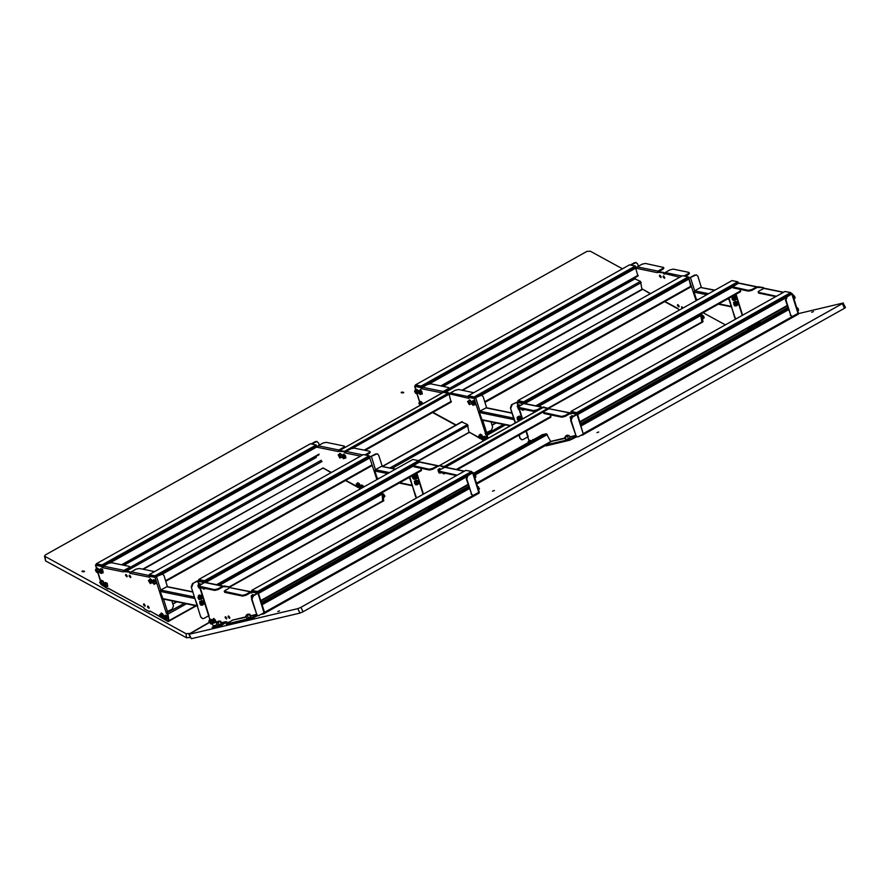 <?xml version="1.0" encoding="UTF-8"?>
<svg xmlns="http://www.w3.org/2000/svg" width="890" height="890" viewBox="0 0 890 890"><rect width="100%" height="100%" fill="white"/><g stroke="black" fill="none" stroke-linecap="round" stroke-linejoin="round"><path stroke-width="1.33" d="M798.419 313.425L797.707 314.548M759.837 290.541L759.048 290.986M757.624 287.481L763.297 287.603L764.009 288.271M755.91 323.649L759.804 322.725L757.012 323.026M751.894 327.631L746.588 328.877M752.284 327.42L751.961 326.73L749.28 327.364M751.961 326.73L755.232 325.762M759.804 322.725L755.054 325.384M776.392 296.27L758.536 292.387L758.046 292.076L758.959 291.03L764.276 288.271L783.589 292.232M758.536 292.387L758.781 293.177L775.713 296.648M758.781 293.177L758.046 292.076M738.055 282.508L738.5 283.042M758.336 286.836L763.297 287.603M791.021 293.288L792.311 293.644L787.138 296.804L785.959 300.075L790.721 315.205L792.111 316.573L798.486 313.213L792.311 293.644M797.351 314.671L797.763 313.87M785.959 300.075L786.615 296.693L791.121 293.822M763.308 288.594L762.619 287.982M760.75 322.67L759.893 322.347M785.436 299.974L790.721 315.205M791.855 316.495L790.209 315.093M733.015 287.159L733.271 287.959L748.646 291.108L748.401 290.307L732.537 286.847L738.767 283.042L757.034 286.791L751.727 289.55L751.972 290.351L756.622 287.737M757.635 287.292L757.034 286.791M748.401 290.307L751.727 289.55M733.271 287.959L732.537 286.847M751.972 290.351L748.646 291.108M735.641 319.109L728.598 298.395M734.762 317.93L729.01 298.161M735.285 318.041L735.863 318.987M525.979 431.149L529.061 441.084M583.618 433.764L582.917 434.887M565.061 437.969L550.61 441.396M570.757 413.361L569.589 412.949L564.85 415.608L565.094 416.409L569.845 413.75L570.868 414.028L571.669 412.715M445.445 467.25L548.908 408.721L570.156 412.849M543.734 412.726L543.979 413.527L543.245 412.415L561.523 416.364L564.85 415.608M543.979 413.527L561.768 417.165L561.523 416.364M565.094 416.409L561.768 417.165M514.053 419.591L510.393 407.987L511.572 404.705L518.258 401.757L517.891 400.6L732.025 280.572L737.81 281.763L523.676 401.779L517.891 400.6M543.534 407.186L549.208 408.61M790.81 292.621L576.676 412.637L570.89 411.458L785.024 291.43L790.81 292.621L791.177 293.789L577.076 413.794L577.087 414.484L572.348 417.143L571.169 420.414L575.93 435.544L577.321 436.912L578.511 436.701L583.261 434.042L577.521 413.984M580.792 435.433L582.861 434.932L582.961 434.209M571.169 420.414L571.825 417.032L576.676 414.251L570.913 413.116M547.962 408.388L542.878 407.52M522.975 403.715L516.845 402.158L517.958 405.695M550.676 441.551L565.217 438.292M576.664 436.768L569.745 440.261L546.048 445.857L545.314 445.067L546.048 445.857M545.314 445.067L551.077 441.64M569.745 440.261L569.366 439.46L545.67 445.056M569.366 439.46L572.459 438.114L572.837 438.915M575.841 436.222L572.459 438.114M570.646 420.314L575.93 435.544M577.065 436.834L575.407 435.433M518.202 407.509L518.458 408.299L533.844 411.447L533.588 410.657L517.724 407.197L523.954 403.393L542.232 407.142L536.915 409.901L537.171 410.691L541.999 408.009M542.789 407.564L542.232 407.142M533.588 410.657L536.915 409.901M518.458 408.299L517.724 407.197M537.171 410.691L533.844 411.447M511.572 404.705L516.845 402.158M521.596 439.682L519.949 438.281L518.948 435.099M519.949 438.281L519.36 434.865M515.566 422.828L510.393 407.987M520.472 438.392L521.851 439.76L523.053 439.549L527.792 436.89M512.095 404.817L510.916 408.087M570.746 413.539L569.745 413.805M576.464 413.694L571.836 412.749M524.143 403.437L518.837 401.891M740.335 291.72L740.135 289.361M550.788 441.796L546.438 433.719L542.422 434.698M444.132 467.495L439.282 465.581L444.121 466.505L439.493 465.559L542.911 407.587M444.833 467.172L444.121 466.505L444.833 467.172M548.529 408.922L543.234 407.409M550.665 417.221L550.465 414.851M479.232 492.326L478.531 493.449M438.447 466.382L438.815 465.937M436.734 502.55L440.617 501.626L437.836 501.927M432.718 506.532L427.411 507.778M433.096 506.321L432.774 505.631L430.104 506.265M432.774 505.631L436.055 504.663M440.617 501.626L435.878 504.285M457.215 475.171L439.349 471.288L439.782 469.931L445.1 467.172L464.413 471.133M439.349 471.288L439.604 472.078L456.526 475.549M439.604 472.078L438.87 470.977M418.867 461.409L419.312 461.943M439.159 465.737L543.034 407.431M471.845 472.19L473.135 472.546L467.962 475.705L466.772 478.976L471.544 494.106L472.924 495.474L479.298 492.114L473.135 472.546M478.175 493.572L478.575 492.771M466.772 478.976L467.439 475.594L471.945 472.724M441.574 501.571L440.717 501.248M466.26 478.876L471.544 494.106M472.668 495.396L471.021 493.995M413.839 466.06L414.084 466.849L429.47 470.009L429.214 469.208L413.361 465.748L419.579 461.943L437.858 465.693L432.54 468.452L432.796 469.253L437.446 466.638M438.459 466.193L437.858 465.693M429.214 469.208L432.54 468.452M414.084 466.849L413.361 465.748M432.796 469.253L429.47 470.009M416.464 498.011L409.422 477.285M415.586 496.831L409.834 477.062M416.108 496.932L416.687 497.888M200.05 588.446L209.907 619.93M264.486 612.698L263.774 613.822M226.65 618.027L225.237 616.726L225.114 617.716L226.527 619.017L226.65 618.027M225.704 616.77L226.739 618.606M229.698 617.315L228.285 616.002L228.163 616.993L229.576 618.305L229.698 617.315M228.752 616.047L229.787 617.871M225.904 589.814L225.114 590.259M245.896 616.904L232.056 620.197M223.702 586.755L229.364 586.877L230.076 587.534M221.499 625.459L218.406 626.794L218.028 625.993L221.12 624.658L221.499 625.459L226.772 621.854M221.543 623.022L225.96 621.62L221.399 622.7M218.406 626.794L212.866 628.106L212.132 627.305L212.866 628.106M212.132 627.305L216.96 624.402M218.028 625.993L212.488 627.305M225.871 621.999L221.12 624.658M251.625 592.284L250.457 591.883L245.707 594.542L245.963 595.332L250.713 592.673L251.737 592.962L252.448 591.672L258.378 592.918L253.205 596.077L252.026 599.348L256.798 614.467L258.178 615.835L264.553 612.476L258.378 592.918M224.603 591.65L224.847 592.451L242.636 596.089L242.38 595.299L224.124 591.338L229.776 587.645L251.024 591.783M242.38 595.299L245.707 594.542M224.847 592.451L224.124 591.338M245.963 595.332L242.636 596.089M202.475 618.595L200.829 617.204L191.272 586.899L192.463 583.629L197.202 580.97L198.782 580.603L204.566 582.305M224.402 586.11L229.364 586.877M261.649 614.356L263.663 613.889L263.829 613.143M252.026 599.348L252.682 595.966L257.533 593.185L251.77 592.05M229.375 587.867L228.697 587.255M203.866 582.639L197.725 581.07L198.793 584.485M211.698 623.612L213.4 625.759L215.369 625.292M229.431 621.977L227.562 622.41L225.96 621.62M232.045 620.174L246.041 617.226M257.533 615.702L250.613 619.184L226.928 624.78L226.194 623.99L226.928 624.78M226.194 623.99L231.956 620.564M250.613 619.184L250.235 618.383L226.549 623.979M250.235 618.383L253.327 617.048L253.706 617.849M256.698 615.157L253.327 617.048M251.503 599.237L256.798 614.467M257.922 615.769L256.276 614.367M199.082 586.421L199.338 587.222L214.713 590.37L214.468 589.581L198.604 586.11L204.834 582.316L223.112 586.065L217.794 588.813L218.05 589.614L222.689 587.011M223.713 586.566L223.112 586.065M214.468 589.581L217.794 588.813M199.338 587.222L198.604 586.11M218.05 589.614L214.713 590.37M192.463 583.629L197.725 581.07M200.829 617.204L191.272 586.899M201.351 617.304L202.731 618.672L203.932 618.472L208.672 615.813M192.974 583.74L191.795 587.011M251.614 592.473L250.613 592.729M257.288 592.595L252.448 591.672M204.967 582.349L199.449 580.814M421.159 470.621L420.959 468.262M102.773 566.941L102.038 566.073L102.739 567.141L102.016 567.364L101.16 566.363L95.653 565.239L96.699 568.532M161.502 617.649L168.177 621.698L167.309 614.334L166.33 613.243L184.219 603.375M382.667 501.326L382.133 494.039L381.365 493.016M382.044 492.637L383.824 500.614L382.989 501.348M360.595 456.147L344.797 452.91L345.42 452.365L344.742 452.743L343.885 451.731L338.89 451.241M343.818 448.082L343.584 447.359L338.845 450.017L338.278 451.575L317.597 447.347L318.153 445.79L322.892 443.131L326.23 442.375L344.018 446.012L344.452 447.726M343.584 447.359L344.497 446.324M322.936 467.895L331.403 472.512M358.425 487.275L360.094 489.033M376.948 479.588L369.483 456.971M317.597 447.347L316.306 446.213M316.328 445.579L317.541 446.802M339.591 450.596L344.564 451.352L345.52 452.253M369.317 456.425L370.907 456.581L377.104 453.789M331.08 472.69L323.726 468.329M311.745 444.043L316.851 441.462M311.222 443.932L315.405 441.596M316.595 441.384L318.498 442.864L319.232 445.178M317.118 441.496L315.928 441.696M345.52 453.055L346.077 451.497L350.827 448.838L354.153 448.082L369.539 451.23L370.273 452.343L369.361 453.377L370.018 451.541M364.911 454.935L369.105 452.576M366.135 455.191L369.361 453.377M369.839 457.048L375.647 453.922M382.255 466.327L378.751 455.191L377.371 453.822L376.17 454.022M316.862 447.192L317.541 446.825M443.298 392.412L448.26 393.18L449.116 394.192L451.052 402.058M339.568 450.518L344.641 451.375M461.843 422.016L467.417 424.486L468.986 432.785L469.108 432.106L479.499 437.769M487.219 438.714L475.705 403.237M485.506 434.342L486.185 433.964L487.164 435.054L487.898 438.336M475.505 402.625L474.203 398.498L469.141 397.463L468.897 398.397L449.839 393.981M479.788 438.281L469.898 432.54M442.219 392.935L421.971 388.785L422.539 387.228L427.278 384.569L430.604 383.812L448.393 387.45L449.127 388.563L448.215 389.598L448.872 387.762M447.959 388.808L443.22 391.466L442.597 392.713M444.21 391.845L448.215 389.598M468.618 432.751L418.723 460.953M481.056 438.815L483.448 440.828M449.172 394.359L448.26 393.18L443.42 392.256L339.668 450.407M421.971 388.785L420.336 387.462L414.84 386.338L415.875 389.62M421.96 388.04L421.226 387.172L421.927 388.24L421.248 388.641M443.965 392.034L448.938 392.801L449.839 393.959M474.593 398.064L481.468 395.238L688.949 278.959L690.885 286.825M503.395 424.474L486.329 434.042L485.94 433.174M415.541 385.415L414.84 386.338M468.685 396.718L468.173 398.253L468.774 397.908M449.895 394.504L450.451 392.946L455.202 390.287L458.528 389.531L473.847 392.668M474.203 398.498L480.01 395.371M491.102 421.96L492.671 426.944L491.491 430.215L485.161 433.23M486.63 407.776L483.114 396.64L481.735 395.271L480.533 395.483M662.716 268.435L663.629 267.389L663.873 268.19L662.961 269.236L662.716 268.435L657.966 271.094L657.41 272.651L636.005 268.268L635.471 267.323L637.885 275.967M421.193 388.463L421.927 388.24M701.832 322.436L701.253 315.116L700.519 314.126L701.976 322.358L548.874 408.165M688.471 278.181L688.949 278.959M700.541 314.126L701.209 313.747L701.932 314.737L702.944 321.691L702.099 322.425M682.597 308.274L682.04 306.839M681.918 308.652L681.573 306.794L682.975 308.062M679.115 306.516L678.091 304.68M677.501 305.637L677.624 304.647L679.037 305.949L678.914 306.939L677.501 305.637M661.136 277.135L660.102 275.299M659.512 276.245L659.635 275.255L661.048 276.556L660.925 277.546L659.512 276.245M664.752 277.869L663.729 276.034M663.128 276.99L663.261 276L664.674 277.302L664.541 278.292L663.128 276.99M664.964 301.443L677.546 308.296L679.27 310.143M679.782 277.235L664.585 273.608M636.728 268.413L637.285 266.855L642.035 264.197L645.361 263.44L663.629 267.389M658.967 271.472L662.961 269.236M642.202 289.039L650.579 293.611M696.08 300.72L688.304 276.901L474.159 396.918L468.374 395.739L682.508 275.711L688.304 276.901M663.918 273.987L663.006 272.807L658.01 272.307M635.493 266.655L636.628 267.723L636.005 268.268M658.722 271.673L663.684 272.429L664.596 273.586M688.493 277.513L690.017 277.658L696.214 274.877M650.267 293.789L642.869 289.406M676.756 307.862L677.557 308.441M630.854 265.131L635.994 262.528M630.331 265.02L634.537 262.661M635.738 262.461L637.64 263.93L638.375 266.255M636.261 262.561L635.06 262.772M664.641 274.131L665.208 272.574L669.948 269.915L673.285 269.158L688.66 272.307L689.394 273.419L688.482 274.465L689.138 272.618M684.021 276.022L688.226 273.664M685.244 276.278L688.482 274.465M688.96 278.125L694.767 274.999M701.376 287.403L697.871 276.278L696.481 274.899L695.29 275.11M727.575 298.962L728.865 299.229L731.658 306.872M714.893 290.173L700.608 287.425L694.589 290.808L694.122 292.109L696.358 299.207L697.526 299.908M192.852 591.883L167.153 586.621L160.656 590.07L160.189 591.383L194.932 598.503L197.725 606.146M160.189 591.383L162.981 599.026L197.324 606.068M408.388 477.863L409.689 478.13L412.482 485.773M395.705 469.075L381.432 466.327L375.413 469.709L374.946 471.01L377.182 478.108L378.372 478.787M511.961 412.971L486.329 407.72L479.844 411.169L479.365 412.482L514.109 419.602L515.199 423.028M479.365 412.482L482.157 420.125L510.148 425.865M793.368 296.982L793.88 298.606M793.379 294.913L792.801 295.18L794.703 296.292L795.093 298.117L793.924 298.762M793.39 297.026L794.703 296.292M571.313 417.432L570.701 417.321L570.635 418.634M573.383 416.164L571.792 415.663M573.16 416.286L571.68 415.719L571.313 416.342M570.857 417.276L570.813 418.155M572.938 416.409L570.167 416.987L570.557 418.99M571.525 417.243L570.167 416.987M572.693 416.108L571.269 416.909M521.462 408.922L522.13 409.645L522.975 409.222M521.918 409.011L522.864 409.623M523.887 409.723L524.788 409.6M520.272 408.988L521.162 408.855L522.163 410.157L523.276 410.079L523.209 409.278M524.299 409.5L523.276 410.079M518.147 406.474L518.503 408.899L519.348 408.488M518.292 408.254L519.248 408.888M520.305 405.217L518.792 404.805M520.083 405.351L518.681 404.861L518.314 405.484L517.224 402.069M519.871 405.462L517.168 406.129L518.547 409.411L519.649 409.333L519.582 408.532M518.436 406.274L517.168 406.129M520.683 408.755L519.649 409.333M519.704 405.25L518.269 406.051M529.261 442.063L528.404 442.541M531.341 440.795L529.739 440.305M531.363 440.884L529.617 440.35L529.25 440.984M530.941 441.128L528.104 441.618L528.193 442.664M529.505 441.93L528.104 441.618M530.64 440.739L529.216 441.54M533.711 439.571L532.776 439.582M533.488 439.693L532.298 440.261M532.787 440.083L531.152 440.906M518.937 417.944L519.626 420.058L520.895 419.324L520.205 417.21L518.937 417.944M519.515 420.036L520.672 419.279L520.094 417.199M519.204 416.064L517.034 417.254L518.247 420.714M520.294 416.743L519.293 416.086L517.212 417.288L518.336 420.736L519.326 420.614M521.329 419.591L521.44 417.555L518.914 416.331L517.402 417.421L517.29 419.502L519.449 420.647M520.016 416.553L518.492 417.644L518.392 419.724L519.593 420.57M517.402 417.421L518.492 417.644M517.29 419.502L518.392 419.724M416.253 482.024L416.943 484.138L418.222 483.404L417.532 481.29L416.253 482.024M416.832 484.104L418 483.359L417.41 481.279M416.52 480.144L414.351 481.323L415.574 484.794M417.61 480.822L416.609 480.166L414.529 481.368L415.663 484.816L416.654 484.694M417.343 480.633L414.718 481.49L414.618 483.57L417.132 484.794L418.656 483.704L418.756 481.624L417.343 480.633L415.819 481.724L415.719 483.804L417.132 484.794M414.718 481.49L415.819 481.724M414.618 483.57L415.719 483.804M414.351 477.685L415.196 478.586L416.62 476.651L415.775 475.75L414.351 477.685M415.085 478.564L416.398 476.606L415.663 475.727M412.882 475.349L412.359 477.752L413.828 479.254M415.686 475.071L414.161 474.637M413.305 475.115L412.537 477.785L413.906 479.265L414.84 479.176M415.897 475.115L413.16 475.638L412.749 477.696L415.074 479.221L416.709 478.475L417.121 476.417L415.897 475.115L414.262 475.861L413.85 477.919L415.074 479.221M413.16 475.638L414.262 475.861M412.749 477.696L413.85 477.919M439.148 470.376L438.347 470.131L438.203 471.188L440.005 472.167M438.514 470.087L439.894 472.557M441.195 469.141L439.449 468.485M440.973 469.264L439.326 468.529L438.981 469.052M441.763 472.601L443.787 473.925L443.876 472.957M441.028 472.69L441.818 472.534M440.784 469.375L439.393 468.83L437.958 469.631L438.915 472.868L440.161 473.18L440.261 472.212M439.371 470.198L437.958 469.631M440.639 469.141L439.204 469.942M441.451 472.457L440.161 473.18M442.119 472.601L443.62 472.901M442.586 472.69L443.52 473.302M444.644 473.436L445.267 473.413M445.067 473.202L443.787 473.925M444.722 498.912L445.211 497.788M443.832 498.945L444.989 497.922M442.263 499.446L444.689 498.089M474.192 475.883L474.693 477.507M473.591 473.981L474.526 474.003L475.738 475.661L475.794 477.285L474.804 477.841M474.426 476.384L475.738 475.661M473.736 474.448L474.526 474.003M252.182 596.356L251.514 596.222L251.481 597.602M251.681 596.178L251.659 597.123M254.24 595.098L252.615 594.565M254.017 595.221L252.148 595.154M253.772 595.354L252.771 594.809L251.336 595.61L251.425 597.88M252.382 596.178L251.336 595.61M202.286 587.823L203.788 588.134M202.753 587.923L203.688 588.524M204.822 588.668L205.434 588.646M201.93 587.823L203.843 589.225L204.088 588.201M205.245 588.435L203.843 589.225M199.015 585.398L198.314 586.187L200.172 587.4M198.681 585.32L198.592 585.998M201.196 587.923L201.986 587.767M199.115 587.155L200.061 587.789M201.162 584.152L199.616 583.707M200.94 584.274L199.149 584.285L198.114 580.992M200.673 584.43L199.727 583.962L198.292 584.763L197.903 585.987L198.837 587.845L200.161 588.501L200.495 587.456M201.596 587.7L200.161 588.501M199.249 585.231L198.292 584.763M214.134 622.344L212.499 620.141L214.134 622.344M212.666 620.096L214.045 622.555M215.914 622.6L216.381 622.01L213.6 618.483M214.891 622.566L216.148 622.143L213.478 618.528L213.099 619.362M214.546 622.766L215.97 621.965L214.234 618.773L211.887 620.052L212.298 621.876L213.633 623.234L214.546 622.766L214.134 620.931L212.799 619.573L211.887 620.052M215.558 620.141L214.134 620.931M214.234 618.773L212.799 619.573M209.617 620.808L211.008 623.278M212.276 619.829L210.563 619.206M212.054 619.952L210.696 619.173L210.085 619.829M212.076 623.401L213.133 622.722M212.866 623.323L213.288 622.889M210.975 624.024L211.531 623L209.373 620.23L208.816 621.253L210.975 624.024L212.832 622.422M211.909 620.141L210.797 619.429L209.373 620.23M212.732 622.321L211.531 623M211.965 620.408L210.73 621.109M201.329 598.714L201.029 596.111L200.139 596.367L200.439 598.959L201.329 598.714M200.339 598.926L201.107 598.67L200.917 596.1M200.028 594.965L198.481 595.354L199.071 599.615M201.018 595.532L198.659 595.388L199.16 599.638L200.428 599.37M201.574 595.644L198.77 595.621L197.936 597.513L198.793 599.204L201.596 599.237L202.431 597.335L201.574 595.644L199.872 595.844L199.037 597.735L199.894 599.426M197.936 597.513L199.037 597.735M198.77 595.621L199.872 595.844M203.487 603.731L202.775 601.662L201.485 602.43L202.197 604.51L203.487 603.731M202.086 604.477L203.265 603.687L202.664 601.64M201.774 600.516L199.571 601.762L200.817 605.167M202.887 601.228L201.863 600.527L199.749 601.796L200.906 605.189L201.919 605.055M202.531 601.006L201.44 600.783L199.939 601.918L199.883 603.998L202.431 605.156L203.932 604.021L203.977 601.94L202.531 601.006L201.04 602.141L200.984 604.221L202.431 605.156M199.883 603.998L200.984 604.221M199.939 601.918L201.04 602.141M737.421 304.458L736.709 302.389L735.418 303.167L736.119 305.237L737.421 304.458M736.019 305.203L737.198 304.413L736.597 302.377M735.707 301.243L733.505 302.489L734.751 305.893M736.82 301.966L735.796 301.265L733.683 302.522L734.84 305.915L735.852 305.782M736.464 301.732L735.363 301.51L733.872 302.645L733.816 304.725L736.364 305.893L737.855 304.747L737.91 302.678L736.464 301.732L734.973 302.878L734.918 304.959L736.364 305.893M733.816 304.725L734.918 304.959M733.872 302.645L734.973 302.878M735.663 298.918L734.962 296.848L733.66 297.616L734.372 299.685L735.663 298.918M734.261 299.663L735.452 298.873L734.851 296.826M732.058 296.448L733.004 300.353M732.492 296.214L731.925 296.982L733.093 300.364L734.105 300.242M735.073 296.415L733.338 295.736M734.717 296.192L733.616 295.958L732.125 297.104L732.069 299.185L734.617 300.342L736.108 299.207L736.164 297.127L734.717 296.192L733.227 297.327L733.171 299.407L734.617 300.342M732.069 299.185L733.171 299.407M732.125 297.104L733.227 297.327M356.601 484.46L358.147 486.886L356.601 484.46M356.89 484.305L358.27 486.774M360.406 485.929L357.702 482.747L357.346 483.326M359.338 486.897L360.205 486.73M358.637 487.286L360.061 486.485L360.016 484.872L358.815 483.203L356.234 483.949L357.48 487.242L358.637 487.286L358.592 485.673L357.391 484.004L356.234 483.949M358.815 483.203L357.391 484.004M360.016 484.872L358.592 485.673M362.197 487.853L360.673 486.507L361.029 488.521M360.828 486.463L361.307 488.354M364.043 486.83L361.651 484.894L361.307 485.417M363.843 486.941L361.707 485.195L360.283 485.996L360.851 488.61M362.408 487.742L360.283 485.996M362.953 485.506L361.529 486.307M338.556 455.191L340.158 457.493L338.556 455.191M338.901 454.912L340.28 457.382M342.105 455.291L339.713 453.355L339.346 454.067M341.237 457.449L342.038 457.505M341.938 455.38L340.614 453.678L338.156 454.734L339.713 457.983L340.736 457.727L340.47 455.98L339.179 454.478L338.156 454.734M340.614 453.678L339.179 454.478M341.905 455.179L340.47 455.98M342.005 457.015L340.736 457.727M342.172 455.936L343.774 458.239L342.172 455.936M342.517 455.658L343.907 458.128M344.853 458.194L345.954 457.872L343.34 454.1L342.962 454.812M344.352 458.472L345.787 457.671L345.52 455.914L344.23 454.412L341.782 455.469L343.329 458.728L344.352 458.472L344.096 456.715L342.806 455.213L341.782 455.469M344.23 454.412L342.806 455.213M345.52 455.914L344.096 456.715M383.401 496.108L383.679 497.866L384.914 496.053L382.822 493.705M383.635 496.776L384.914 496.053M383.078 494.684L383.946 494.206M96.376 571.569L97.488 572.148L97.177 570.19L96.064 569.611L96.376 571.569M96.231 569.567L97.611 572.036M99.602 569.689L97.166 567.953M99.435 569.945L97.043 568.009L96.687 568.599M98.679 572.148L99.368 572.148M97.555 572.782L98.134 571.781L95.998 568.988L95.419 569.978L96.198 571.87L97.555 572.782L99.313 571.413M99.291 570.312L97.422 568.187L95.998 568.988M98.779 569.088L97.355 569.889M99.202 571.191L98.134 571.781M100.069 572.404L101.104 572.893L100.726 570.846L99.691 570.356L100.069 572.404M99.847 570.312L101.226 572.771M103.095 572.815L102.584 569.422L100.781 568.699M102.339 572.904L102.984 572.893L102.361 569.544L100.67 568.755L100.314 569.288M101.271 573.505L103.173 571.58L100.959 568.933L99.524 569.734L99.057 570.857L99.925 572.748L101.271 573.505L101.738 572.381L100.87 570.501L99.524 569.734M102.294 569.7L100.87 570.501M103.173 571.58L101.738 572.381M165.785 619.062L164.161 616.815L165.785 619.062M164.316 616.77L165.707 619.229M167.565 619.273L168.01 618.761L165.262 615.157M166.597 619.273L167.787 618.884L165.139 615.212L164.761 615.98M166.185 619.496L167.609 618.706L165.952 615.48L163.549 616.659L165.217 619.874L166.185 619.496L165.84 617.705L164.517 616.281L163.549 616.659M167.264 616.904L165.84 617.705M165.952 615.48L164.517 616.281M161.835 616.892L160.211 614.656L161.835 616.892M160.378 614.612L161.758 617.082M163.882 616.47L161.19 613.054L160.812 613.855M162.625 617.104L163.515 617.204M164.116 616.347L161.312 613.01M162.247 617.315L163.671 616.514L163.293 614.701L161.969 613.31L159.599 614.534L161.301 617.738L162.247 617.315L161.858 615.502L160.534 614.111L159.599 614.534M163.293 614.701L161.858 615.502M161.969 613.31L160.534 614.111M150.71 582.605L149.064 580.469L150.71 582.605M149.231 580.425L150.61 582.894M152.468 580.881L150.043 578.867L149.665 579.657M151.489 582.917L152.368 583.006M152.646 580.636L150.165 578.812M152.268 581.159L150.699 579.078L148.43 580.48L150.288 583.595L151.122 582.995L150.621 581.137L149.264 579.88M150.288 583.595L151.122 582.995M152.045 580.336L150.621 581.137M416.665 393.247L415.241 390.71L416.665 393.247M418.667 391.155L416.22 389.108L415.886 389.62M417.933 393.28L418.545 393.247M415.407 390.666L416.787 393.135M418.89 391.022L416.22 389.108M418.456 391.266L416.353 389.353L414.929 390.154L414.673 391.511L415.697 393.336L416.987 393.803L417.243 392.457L416.22 390.621L414.929 390.154M416.987 393.803L418.511 392.512M418.345 391.834L417.243 392.457M417.644 389.82L416.22 390.621M419.891 393.992L418.867 391.455L419.891 393.992M419.023 391.411L420.414 393.87M422.272 393.914L420.725 389.709L419.969 389.798M421.248 393.881L422.172 393.992L420.492 389.831L419.457 390.688M420.024 394.559L422.349 393.235L420.558 390.076L419.123 390.877L418.233 391.4L420.024 394.559L420.914 394.036L420.469 392.201L419.123 390.877M422.349 393.235L420.914 394.036M421.893 391.4L420.469 392.201M469.264 404.116L468.251 401.568L469.264 404.116M468.407 401.524L469.786 403.993M471.889 401.88L469.341 399.91M471.667 402.013L469.876 399.955L468.841 400.811M470.621 403.993L471.544 404.105M471.433 402.147L469.942 400.2L467.617 401.512L469.397 404.672L470.298 404.16L468.507 401.001M469.397 404.672L470.298 404.16M471.277 401.524L469.853 402.325M472.879 404.85L471.867 402.313L472.879 404.85M472.023 402.269L473.413 404.728M475.271 404.772L473.725 400.567L472.968 400.656M474.248 404.739L475.16 404.85L473.502 400.7L472.457 401.557M473.024 405.417L475.338 404.105L474.893 402.269L473.558 400.945L471.233 402.258L473.024 405.417L473.914 404.906L472.134 401.746M475.338 404.105L473.914 404.906M474.893 402.269L473.469 403.07M484.994 439.96L483.337 437.913L484.227 440.394M486.93 438.87L484.316 436.311L483.971 436.823M483.504 437.869L484.505 440.227M487.153 438.748L484.527 436.189M486.73 438.981L485.718 437.001L484.438 436.556L483.003 437.357L482.769 438.737L483.882 440.583M485.306 439.782L484.282 437.802L483.003 437.357M486.763 438.826L485.328 439.627M485.718 437.001L484.282 437.802M480.822 438.292L479.376 435.766L480.822 438.292M483.07 437.324L480.366 434.153L480.022 434.665M482.08 438.325L482.87 438.147M479.554 435.711L480.934 438.18M483.292 437.201L480.366 434.153M481.145 438.848L482.569 438.047L482.814 436.667L481.768 434.854L480.489 434.409L479.054 435.21L478.82 436.589L479.866 438.403L481.145 438.848L481.379 437.468L480.344 435.655L479.054 435.21M482.814 436.667L481.379 437.468M481.768 434.854L480.344 435.655M702.477 316.996L702.811 319.109M701.988 314.949L703.734 316.173L704.112 317.986L702.9 318.653M702.455 316.896L703.734 316.173M154.337 583.173L152.691 581.215L154.337 583.173M152.846 581.17L154.226 583.629M156.095 583.673L156.595 582.683L153.781 579.557M155.261 583.729L156.373 582.805L153.659 579.613L153.303 580.236M154.115 584.374L156.184 582.672L155.472 580.781L154.104 579.779L152.034 581.481L154.115 584.374L154.76 583.473L152.68 580.58M156.184 582.672L154.76 583.473M155.472 580.781L154.037 581.582M166.753 612.075L167.999 614.011L169.011 620.964L168.177 621.698M101.883 585.108L107.657 588.88L108.146 588.234L143.613 607.57L144.38 608.894L149.442 611.641L149.932 611.007L160.244 616.625M149.142 607.937L148.107 606.101M147.518 607.058L147.64 606.068L149.053 607.369L148.93 608.36L147.518 607.058M145.192 605.79L144.158 603.954M143.568 604.9L143.691 603.91L145.103 605.222L144.981 606.212L143.568 604.9M127.203 576.397L126.169 574.562M125.579 575.519L125.701 574.528L127.125 575.83L126.992 576.82L125.579 575.519M130.819 577.143L129.795 575.307M129.195 576.253L129.328 575.263L130.741 576.575L130.619 577.566L129.195 576.253M156.329 581.526L155.027 577.399L149.965 576.364L149.709 577.298L129.984 573.26L130.619 572.704L129.94 573.082L129.072 572.081L124.088 571.58M160.945 617.36L150.721 611.441M128.783 567.709L124.033 570.368L123.476 571.925L102.795 567.687L103.362 566.129L108.102 563.47L111.428 562.714L129.217 566.351L129.94 567.464L129.039 568.499L129.695 566.663M125.034 570.746L129.039 568.499M166.33 613.243L156.518 582.138M102.795 567.687L102.016 567.364M124.789 570.935L129.751 571.703L130.619 572.704M155.416 576.954L162.292 574.139M142.823 607.136L108.936 588.668M96.365 564.316L95.653 565.239M149.498 575.619L148.986 577.154L149.598 576.809M130.719 573.405L131.275 571.847L136.025 569.188L139.352 568.432L154.671 571.569M155.027 577.399L160.834 574.273M171.915 600.861L173.483 605.845L172.304 609.116L165.974 612.131M167.442 586.677L163.938 575.541L162.547 574.172L161.357 574.373M102.072 567.531L102.739 567.164M755.477 324.238L751.649 326.096L755.432 324.316M565.929 435.878L567.286 435.143L565.929 435.878M565.884 436.067L567.264 435.21M565.74 435.878L567.175 435.755M567.442 435.344L566.318 436.167M565.951 436.311L566.852 435.922M568.788 435.344L564.961 437.135M567.397 435.377L569.122 435.51L564.772 437.357L565.74 439.382M566.107 439.56L565.328 437.424M567.442 439.137L568.465 438.536L567.497 436.501M569.344 438.18L569.9 437.78M569.122 435.51L570.09 437.546M566.93 435.677L567.62 435.499M248.143 614.345L248.688 614.2M246.563 615.035L248.288 614.234M249.578 614.245L245.762 616.058M250.713 616.681L249.523 617.438L250.835 616.269L249.868 614.234L245.673 616.436L246.83 615.19M246.719 618.461L249.523 617.438L246.864 618.45M246.942 618.461L245.673 616.436M246.319 615.324L249.779 614.245M249.545 614.712L250.513 616.748M247.442 615.813L248.41 617.849M247.654 614.612L248.444 614.4M246.63 614.801L248.11 614.044L246.63 614.801M248.21 614.256L246.686 615.168L247.809 614.756M246.441 615.157L248.076 614.612M217.338 621.943L219.474 621.064L217.616 622.088M220.364 621.142L216.548 622.956M221.499 623.578L220.308 624.346L221.621 623.167L220.653 621.142L216.448 623.345L217.238 621.943L220.564 621.142M217.505 625.37L220.308 624.346L217.638 625.359M217.727 625.37L216.448 623.345M220.331 621.62L221.287 623.656M218.228 622.722L219.196 624.758M217.093 622.221L218.951 620.986M218.439 621.52L219.218 621.298M217.416 621.71L218.895 620.942L217.416 621.71M219.04 621.075L217.46 622.077L218.595 621.654M217.46 622.077L218.862 621.52M436.256 503.206L432.395 504.986L436.345 502.761M471.633 471.522L257.499 591.538L251.703 590.359L465.837 470.332L471.633 471.522L472 472.69L257.866 592.707L257.499 591.538M257.866 592.707L252.07 591.527L251.703 590.359M418.634 460.653L204.5 580.681L198.704 579.49L412.849 459.474L418.634 460.653L419.001 461.832L204.867 581.849L204.5 580.681M204.867 581.849L199.071 580.669L198.704 579.49M570.89 411.458L571.258 412.626L577.043 413.817L576.676 412.637M737.81 281.763L738.188 282.931L524.043 402.959L523.676 401.779M524.043 402.959L518.258 401.768M415.374 384.88L629.508 264.853L635.304 266.043L421.159 386.06L415.374 384.88L415.741 386.049L421.537 387.239L421.159 386.06M421.537 387.239L635.671 267.211L635.304 266.043M688.671 278.069L474.537 398.097L468.741 396.907L468.374 395.739M474.537 398.097L474.159 396.918M149.197 574.64L363.331 454.612L369.116 455.802L154.982 575.819L149.197 574.64L149.565 575.808L155.349 576.998L154.982 575.819M155.349 576.998L369.495 456.971L369.116 455.802M96.198 563.782L310.332 443.754L316.117 444.944L101.983 564.961L96.198 563.782L96.565 564.95L102.35 566.14L101.983 564.961M102.35 566.14L316.495 446.113L316.117 444.944M634.926 278.904L640.5 281.373L642.068 289.673L462.466 390.332M421.103 404.761L419.479 403.081L420.069 405.339M419.646 403.025L420.358 405.184M423.195 403.593L420.581 401.423M422.973 403.715L420.458 401.468L420.08 402.247M422.717 403.86L421.27 401.746L420.303 402.124L418.878 402.925L419.891 405.44M421.293 404.661L419.846 402.547L418.878 402.925M422.583 403.17L421.159 403.971M421.27 401.746L419.846 402.547M477.385 486.018L479.454 488.699L478.609 489.912M478.408 489.278L479.454 488.699M477.785 487.286L478.642 486.808M478.364 493.472L264.53 613.31L478.486 492.826M323.014 467.94L143.29 569.233M104.575 586.11L105.676 586.666L105.343 584.685L104.252 584.129L104.575 586.11M104.408 584.085L105.799 586.543M107.657 586.588L107.245 583.306L105.354 582.472M106.878 586.666L107.557 586.666L107.023 583.44L105.231 582.527L104.875 583.106M105.765 587.289L107.746 585.464L106.945 583.573L105.587 582.705L103.607 584.519L105.765 587.289L106.322 586.265L105.521 584.374L104.163 583.506M106.945 583.573L105.521 584.374M107.746 585.464L106.322 586.265M100.626 583.951L101.727 584.508L101.393 582.538L100.303 581.982L100.626 583.951M100.47 581.927L101.849 584.396M104.208 583.473L103.296 581.159L101.404 580.325M103.974 583.851L103.073 581.281L101.282 580.369L100.926 580.948M102.928 584.519L103.607 584.519M101.816 585.142L103.796 583.317L102.995 581.415L101.638 580.547L99.658 582.372L101.816 585.142L102.372 584.118L101.571 582.216L100.214 581.348M102.995 581.415L101.571 582.216M103.796 583.317L102.372 584.118M796.606 307.272L798.23 308.552L798.597 310.354L797.74 310.832M797.195 309.13L798.23 308.552M583.64 434.442L797.663 313.925M596.923 432.651L598.759 431.939L596.923 432.651M277.747 611.552L279.582 610.84L277.747 611.552M811.68 312.29L813.516 311.567L811.68 312.29M492.493 491.191L494.339 490.468L492.493 491.191M798.464 313.58L843.041 303.045L845.5 307.484L844.477 308.252L303.034 611.73L299.93 613.077L191.339 638.731L188.88 634.303L209.395 622.611M843.397 303.045L300.931 607.292L303.034 611.73M300.931 607.292L297.827 608.638L188.88 634.303M401.579 392.056L403.726 392.334L403.259 392.98L401.123 392.713L401.579 392.056M82.403 570.957L84.55 571.235L84.083 571.881L81.947 571.614L82.403 570.957M615.913 272.474L617.738 271.45M296.737 451.375L298.562 450.351M190.338 637.385L186.555 637.752L45.668 560.978L44.5 556.15L45.368 554.937L586.822 251.447L590.281 251.258L622.466 268.802M209.261 622.31L189.47 633.791M189.414 633.435L185.954 633.624L44.5 556.15M703.044 312.713L725.361 324.872M763.709 288.371L783.311 292.387M742.605 315.205L735.997 294.245M791.877 294.145L798.052 313.703M738.188 283.142L756.467 286.892M735.641 294.445L742.249 315.405M758.669 286.658L757.991 287.036M548.908 408.721L569.589 412.949M528.182 436.801L526.335 430.96M522.541 418.912L519.515 409.344M575.441 435.522L569.767 436.857M569.912 437.179L575.585 435.844M571.758 412.726L571.113 413.094M577.087 414.484L583.261 434.042M523.376 403.493L541.665 407.231M522.297 403.103L522.964 402.736M519.115 409.378L522.185 419.112M547.817 408.332L548.496 407.954M543.857 406.997L543.189 407.375M579.924 421.593L787.16 305.437M577.688 414.495L785.525 298.005M535.724 405.807L740.636 290.952M524.811 403.57L732.615 287.092M542.477 434.665L473.402 473.391L542.533 434.632M545.514 445.478L476.751 484.004L545.503 445.467M476.495 483.181L550.699 441.596M475.193 474.926L547.339 434.487M474.537 474.014L546.438 433.719M456.359 469.486L550.966 416.453M443.443 466.883L547.873 408.354M444.533 467.272L464.135 471.288M423.418 494.106L416.809 473.146M472.701 473.046L478.865 492.604M419.012 462.043L437.29 465.793M416.464 473.347L423.073 494.306M229.776 587.645L250.457 591.883M209.061 615.724L200.428 588.357M256.298 614.445L250.613 615.791M250.758 616.114L256.442 614.768M252.649 591.639L251.981 592.028M257.944 593.419L264.119 612.976M204.266 582.416L222.533 586.154M203.176 582.027L203.855 581.648M224.736 585.92L224.058 586.299M260.77 600.483L467.984 484.338M258.534 593.385L466.349 476.907M216.526 584.719L421.459 469.853M205.612 582.483L413.438 465.993M316.773 447.003L110.304 562.725M319.009 454.1L121.541 564.783M176.921 601.885L172.938 604.11M381.977 494.128L219.329 585.286M186.299 603.809L168.01 614.056M382.945 500.736L229.286 586.855M195.644 605.723L169.011 620.642M369.773 457.861L162.325 574.128M372.009 464.958L165.551 580.669M381.421 493.038L382.099 492.659M338.845 450.017L318.153 445.79M345.787 480.344L356.846 486.363M314.393 457.382L314.637 458.183M362.786 454.924L346.077 451.497M375.513 469.642L371.43 456.681M142.712 569.122L323.092 467.984M382.811 493.65L382.133 494.039M383.145 500.992L383.824 500.614M317.496 446.647L316.818 447.025M339.924 450.407L339.246 450.785M343.885 451.731L344.564 451.352M449.795 393.803L352.896 448.115M448.938 392.801L344.508 451.33M451.352 401.29L364.199 450.14M444.299 391.856L339.869 450.385M468.162 425.654L392.034 468.329M467.417 424.486L389.954 467.895M469.264 432.195L418.511 460.631M462.355 421.726L382.656 466.405M485.784 434.498L486.463 434.109M443.22 391.466L422.539 387.228M432.851 412.348L456.08 425.008M417.165 393.703L419.891 402.358M420.336 387.462L420.959 387.117M468.674 396.673L450.451 392.946M469.753 397.118L469.141 397.463M486.741 432.874L482.758 420.247M479.888 411.147L475.794 398.142M487.175 435.11L486.496 435.488M636.628 267.723L429.481 383.824M638.186 275.199L440.717 385.882M496.097 422.984L492.126 425.209M701.164 315.227L538.528 406.374M505.476 424.908L487.186 435.154M702.121 321.835L548.485 407.943M691.185 286.057L484.727 401.768M657.966 271.094L637.285 266.855M633.535 278.492L633.791 279.304M681.974 276.011L665.208 272.574M694.645 290.774L690.54 277.769M701.932 314.737L701.253 315.116M702.266 322.069L702.944 321.691M664.541 273.441L663.873 273.82M659.056 271.483L658.377 271.862M663.006 272.807L663.684 272.429M714.648 290.307L700.608 287.425M708.64 293.678L694.589 290.808M706.805 294.712L694.122 292.109M731.102 306.327L718.898 303.824M698.127 299.574L696.358 299.207M192.908 592.073L166.675 586.699M194.465 597.001L160.656 590.07M197.168 605.601L162.425 598.481M395.472 469.208L381.432 466.327M389.453 472.579L375.413 469.709M387.617 473.614L374.946 471.01M411.925 485.228L399.721 482.725M378.94 478.475L377.182 478.108M512.028 413.16L485.851 407.798M513.575 418.089L479.844 411.169M510.715 425.542L481.601 419.579M166.608 613.388L167.287 613.01M124.033 570.368L103.362 566.129M97.967 572.548L100.659 581.103M101.16 566.363L101.772 566.018M149.487 575.574L131.275 571.847M150.577 576.019L149.965 576.364M167.565 611.775L163.582 599.148M160.712 590.048L156.607 577.043M167.999 614.011L167.32 614.389M168.332 621.342L169.011 620.964M125.123 570.757L124.444 571.135M129.072 572.081L129.751 571.703M567.464 435.277L564.794 437.324M635.449 278.615L443.176 386.382M640.5 281.373L449.139 388.63M641.256 282.542L445.712 392.145M642.213 289.15L461.899 390.221M264.508 612.353L473.013 495.485M262.105 604.71L469.319 488.577M261.76 603.631L468.974 487.486M261.426 602.552L468.63 486.407L261.415 602.541M316.261 457.516L123.988 565.284M321.323 460.264L129.962 567.531M322.069 461.443L126.525 571.046M583.662 433.463L792.189 316.584M581.259 425.832L788.495 309.675M580.914 424.741L788.151 308.585M580.569 423.673L787.817 307.506L580.569 423.662M842.385 303.813L844.477 308.252M297.827 608.638L299.93 613.077M189.236 634.292L191.339 638.731M189.837 636.306L190.015 637.563M185.954 633.624L186.555 637.752M45.067 556.851L45.668 560.978M797.651 314.593L798.33 314.214M758.469 286.68L757.79 287.058M582.861 434.932L583.54 434.554M543.657 407.019L542.978 407.409M580.102 422.183L787.35 306.026M536.625 405.996L740.547 291.697M457.271 469.664L550.877 417.199M478.475 493.494L479.154 493.116M439.282 465.581L438.603 465.959M263.718 613.855L264.397 613.477M224.536 585.954L223.857 586.332M260.959 601.073L468.162 484.928M217.438 584.897L421.37 470.599M318.909 454.846L122.442 564.961M176.598 601.818L172.883 603.91M382.789 501.259L229.709 587.055M196.212 605.834L169 621.087M371.909 465.704L165.74 581.259M357.268 486.941L345.476 480.522M314.482 458.272L314.237 457.46M323.493 468.196L322.981 468.485M339.046 450.807L339.724 450.429M451.263 402.035L365.1 450.318M461.999 421.693L382.344 466.338M455.758 425.186L432.529 412.526M419.735 402.436L417.01 393.792M415.719 389.709L414.607 386.182M468.93 397.485L469.609 397.107M443.42 392.256L444.099 391.878M468.986 432.785L469.653 432.407M638.097 275.945L441.618 386.06M495.786 422.917L492.059 425.008M691.096 286.803L484.917 402.358M677.079 308.396L664.652 301.621M633.635 279.382L633.391 278.581M658.177 271.884L658.845 271.506M731.246 306.794L718.33 304.146M412.07 485.695L399.154 483.048M100.503 581.181L97.811 572.637M96.554 568.666L95.43 565.083M108.691 588.535L108.024 588.913M149.754 576.386L150.432 576.008M124.244 571.158L124.923 570.779M149.798 611.686L150.477 611.308M635.082 278.581L442.853 386.316M315.906 457.482L123.677 565.217M583.629 434.465L797.54 314.57"/></g></svg>
